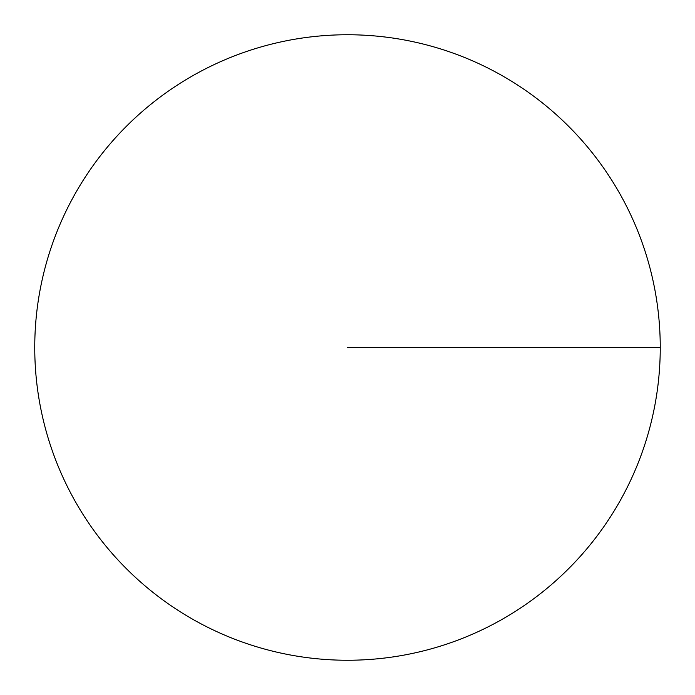 <?xml version="1.0" encoding="UTF-8"?>
<svg xmlns="http://www.w3.org/2000/svg" width="695" height="695" viewBox="0 0 695 695"><rect width="100%" height="100%" fill="white"/><g stroke="black" fill="none" stroke-linecap="round" stroke-linejoin="round"><path stroke-width="1.04" d="M660.25 347.5A312.75 312.75 0 0 1 347.5 660.25A312.75 312.75 0 0 1 34.75 347.5A312.75 312.75 0 0 1 347.5 34.75A312.75 312.75 0 0 1 660.25 347.5L347.5 347.5"/></g></svg>
